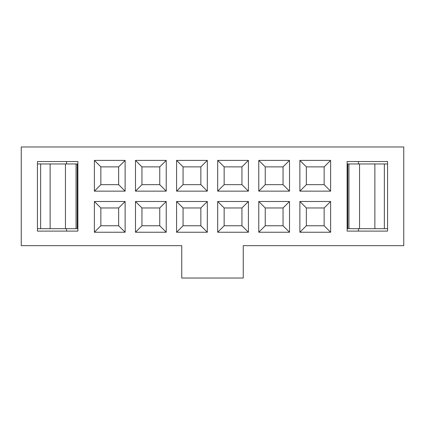 <?xml version="1.0" encoding="UTF-8"?>
<svg xmlns="http://www.w3.org/2000/svg" width="425" height="425" viewBox="0 0 425 425"><rect width="100%" height="100%" fill="white"/><g stroke="black" fill="none" stroke-linecap="round" stroke-linejoin="round"><path stroke-width="0.64" d="M343.883 245.671L243.243 245.671L403.75 245.671L403.75 146.97L21.25 146.97L21.25 245.671L181.757 245.671L81.117 245.671M65.45 163.96L77.233 163.96L77.233 228.682L65.45 228.682L65.45 163.96L50.129 163.96L50.129 228.682L65.45 228.682M50.129 163.96L40.651 163.96L40.651 228.682L50.129 228.682M40.651 163.96L37.432 163.96M37.432 228.682L40.651 228.682M384.349 163.96L384.349 228.682L347.767 228.682L347.767 163.96L387.568 163.96M384.349 228.682L387.568 228.682M374.871 163.96L374.871 228.682M359.55 228.682L359.55 163.96M66.555 163.96L66.555 161.532L37.432 161.532L77.881 161.532L77.881 231.11L37.432 231.11L66.555 231.11L66.555 228.682M358.445 163.96L358.445 161.532L387.568 161.532L347.119 161.532L347.119 231.11L387.568 231.11L358.445 231.11L358.445 228.682M181.757 245.671L181.757 278.03L243.243 278.03L243.243 245.671M217.68 191.144L217.68 160.4L248.418 160.4L248.418 191.144L217.68 191.144L224.15 184.668L224.15 166.871L217.68 160.4M217.68 232.241L217.68 201.498L248.418 201.498L248.418 232.241L217.68 232.241L224.15 225.765L224.15 207.968L217.68 201.498M176.582 191.144L176.582 160.4L207.32 160.4L207.32 191.144L176.582 191.144L183.053 184.668L183.053 166.871L176.582 160.4M176.582 232.241L176.582 201.498L207.32 201.498L207.32 232.241L176.582 232.241L183.053 225.765L183.053 207.968L176.582 201.498M258.777 191.144L258.777 160.4L289.515 160.4L289.515 191.144L258.777 191.144L265.248 184.668L265.248 166.871L258.777 160.4M258.777 232.241L258.777 201.498L289.515 201.498L289.515 232.241L258.777 232.241L265.248 225.765L265.248 207.968L258.777 201.498M94.382 232.241L94.382 201.498L125.125 201.498L125.125 232.241L94.382 232.241L100.858 225.765L100.858 207.968L94.382 201.498M94.382 191.144L94.382 160.4L125.125 160.4L125.125 191.144L94.382 191.144L100.858 184.668L100.858 166.871L94.382 160.4M37.432 231.11L37.432 161.532M166.223 201.498L166.223 232.241L135.485 232.241L135.485 201.498L166.223 201.498L159.752 207.968L159.752 225.765L166.223 232.241M166.223 160.4L166.223 191.144L135.485 191.144L135.485 160.4L166.223 160.4L159.752 166.871L159.752 184.668L166.223 191.144M387.568 231.11L387.568 161.532M330.618 232.241L330.618 201.498L324.142 207.968L324.142 225.765L330.618 232.241L299.875 232.241L299.875 201.498L330.618 201.498M330.618 191.144L330.618 160.4L324.142 166.871L324.142 184.668L330.618 191.144L299.875 191.144L299.875 160.4L330.618 160.4M224.15 166.871L241.947 166.871L248.418 160.4M241.947 166.871L241.947 184.668L248.418 191.144M241.947 184.668L224.15 184.668M224.15 207.968L241.947 207.968L248.418 201.498M241.947 207.968L241.947 225.765L248.418 232.241M241.947 225.765L224.15 225.765M183.053 166.871L200.85 166.871L207.32 160.4M200.85 166.871L200.85 184.668L207.32 191.144M200.85 184.668L183.053 184.668M183.053 207.968L200.85 207.968L207.32 201.498M200.85 207.968L200.85 225.765L207.32 232.241M200.85 225.765L183.053 225.765M265.248 166.871L283.045 166.871L289.515 160.4M283.045 166.871L283.045 184.668L289.515 191.144M283.045 184.668L265.248 184.668M265.248 207.968L283.045 207.968L289.515 201.498M283.045 207.968L283.045 225.765L289.515 232.241M283.045 225.765L265.248 225.765M100.858 207.968L118.655 207.968L125.125 201.498M118.655 207.968L118.655 225.765L125.125 232.241M118.655 225.765L100.858 225.765M100.858 166.871L118.655 166.871L125.125 160.4M118.655 166.871L118.655 184.668L125.125 191.144M118.655 184.668L100.858 184.668M159.752 225.765L141.955 225.765L135.485 232.241M141.955 225.765L141.955 207.968L135.485 201.498M141.955 207.968L159.752 207.968M159.752 184.668L141.955 184.668L135.485 191.144M141.955 184.668L141.955 166.871L135.485 160.4M141.955 166.871L159.752 166.871M324.142 225.765L306.345 225.765L299.875 232.241M306.345 225.765L306.345 207.968L299.875 201.498M306.345 207.968L324.142 207.968M324.142 184.668L306.345 184.668L299.875 191.144M306.345 184.668L306.345 166.871L299.875 160.4M306.345 166.871L324.142 166.871M77.233 183.377L77.881 183.377M77.881 209.265L77.233 209.265M347.767 209.265L347.119 209.265M347.767 183.377L347.119 183.377M76.064 163.96L76.064 228.682M348.936 228.682L348.936 163.96"/></g></svg>
